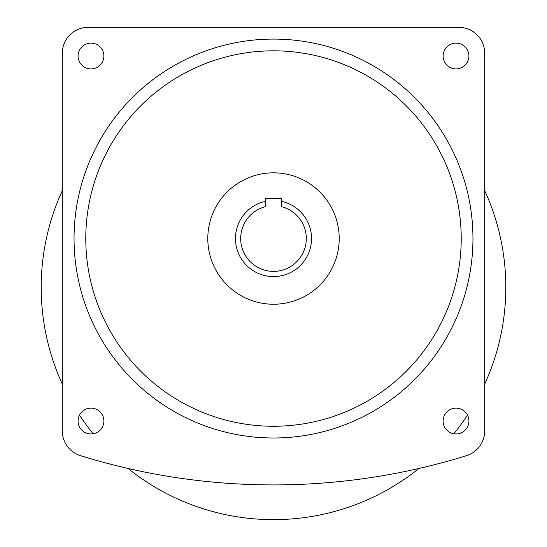 <?xml version="1.0" encoding="UTF-8"?>
<svg xmlns="http://www.w3.org/2000/svg" width="547" height="547" viewBox="0 0 547 547"><rect width="100%" height="100%" fill="white"/><g stroke="black" fill="none" stroke-linecap="round" stroke-linejoin="round"><path stroke-width="0.82" d="M281.712 201.399A38.037 38.037 0 0 1 273.5 276.577A38.037 38.037 0 0 1 265.288 201.399M281.712 206.732A32.854 32.854 0 0 1 273.5 271.387A32.854 32.854 0 0 1 265.288 206.732L265.288 198.643L281.712 198.643L281.712 206.732A32.854 32.854 0 0 1 273.5 271.387A32.854 32.854 0 0 1 265.288 206.732M339.202 238.54A65.702 65.702 0 0 0 273.5 172.831A65.702 65.702 0 0 0 207.798 238.54A65.702 65.702 0 0 0 273.5 304.241A65.702 65.702 0 0 0 339.202 238.54M90.987 68.929A12.909 12.909 0 0 0 103.889 56.02A12.909 12.909 0 0 0 90.987 43.117A12.909 12.909 0 0 0 78.077 56.02A12.909 12.909 0 0 0 90.987 68.929M103.889 421.053A12.909 12.909 0 0 0 90.987 408.144A12.909 12.909 0 0 0 78.077 421.053A12.909 12.909 0 0 0 90.987 433.962A12.909 12.909 0 0 0 103.889 421.053M456.013 408.144A12.909 12.909 0 0 0 443.111 421.053A12.909 12.909 0 0 0 456.013 433.962A12.909 12.909 0 0 0 468.923 421.053A12.909 12.909 0 0 0 456.013 408.144M443.111 56.02A12.909 12.909 0 0 0 456.013 68.929A12.909 12.909 0 0 0 468.923 56.02A12.909 12.909 0 0 0 456.013 43.117A12.909 12.909 0 0 0 443.111 56.02M85.776 238.54A187.724 187.724 0 0 0 273.5 426.257A187.724 187.724 0 0 0 461.224 238.54A187.724 187.724 0 0 0 273.5 50.816A187.724 187.724 0 0 0 85.776 238.54M472.957 238.54A199.457 199.457 0 0 0 273.5 39.083A199.457 199.457 0 0 0 74.043 238.54A199.457 199.457 0 0 0 273.5 437.99A199.457 199.457 0 0 0 472.957 238.54M128.032 468.464A232.304 232.304 0 0 0 418.968 468.464M453.846 433.778A232.304 232.304 0 0 0 467.494 415.146M484.69 384.124A232.304 232.304 0 0 0 484.69 190.568M484.69 431.002L484.69 53.162A25.812 25.812 0 0 0 458.878 27.35L88.122 27.35A25.812 25.812 0 0 0 62.31 53.162L62.31 431.002A25.812 25.812 0 0 0 80.471 455.651A651.162 651.162 0 0 0 466.529 455.651A25.812 25.812 0 0 0 484.69 431.002M62.31 190.568A232.304 232.304 0 0 0 62.31 384.124M79.506 415.146A232.304 232.304 0 0 0 93.154 433.778"/></g></svg>
